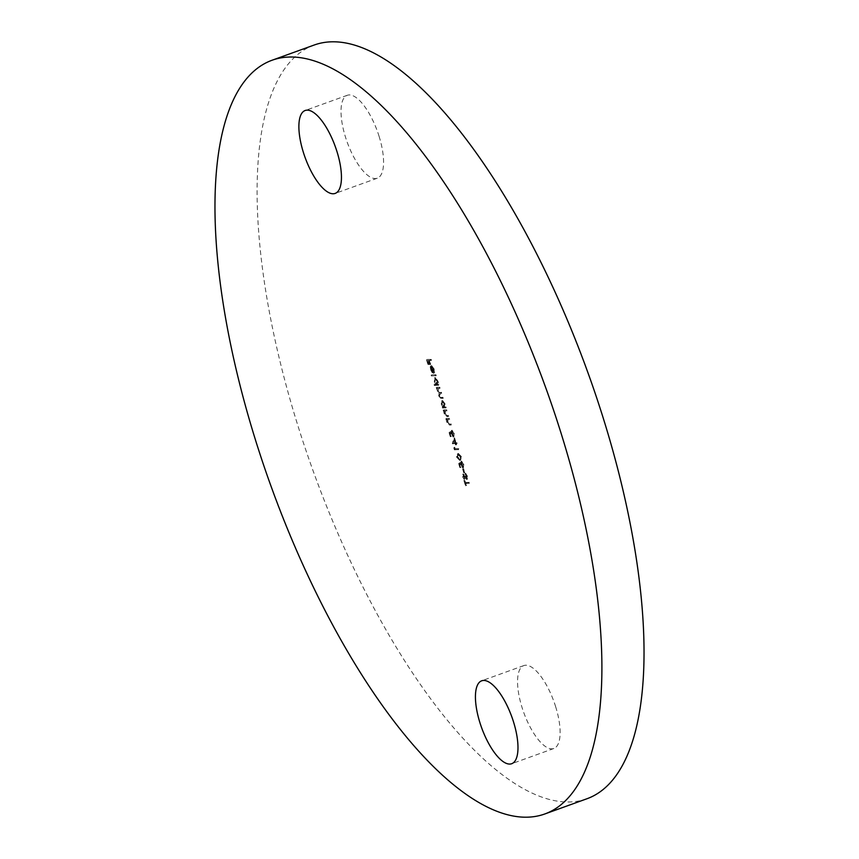 <?xml version="1.0" encoding="UTF-8"?>
<svg xmlns="http://www.w3.org/2000/svg" width="859" height="859" viewBox="0 0 859 859"><rect width="100%" height="100%" fill="white"/><g stroke="black" fill="none" stroke-linecap="round" stroke-linejoin="round"><path stroke-width="0.64" stroke-dasharray="4.29 3.22" d="M555.709 706.871A44.088 16.053 -109.9 0 0 523.861 665.575A44.088 16.053 -109.9 0 0 521.961 707.215A44.088 16.053 -109.9 0 0 553.808 748.511A44.088 16.053 -109.9 0 0 555.709 706.871M379.163 136.57A44.088 16.053 -109.9 0 0 347.326 95.274A44.088 16.053 -109.9 0 0 345.425 136.914A44.088 16.053 -109.9 0 0 377.273 178.21A44.088 16.053 -109.9 0 0 379.163 136.57M314.448 44.936A400.777 145.944 -109.9 0 0 297.203 423.455A400.777 145.944 -109.9 0 0 586.686 798.849M433.935 369.187L434.568 372.699L434.332 369.295L431.669 365.612L430.939 366.471L431.272 369.349L432.775 372.301L434.053 373.096L432.013 366.514L433.935 369.187L433.237 369.445L433.451 372.151L434.149 371.904M433.451 372.151L433.634 369.553L430.96 365.87L431.669 365.612L430.23 366.729L430.574 369.606L431.272 369.349M434.761 384.338L435.041 385.24L439.207 385.197L438.047 381.299L435.32 377.477L434.418 377.767L435.32 377.477L434.987 381.353L436.533 384.327L434.063 384.596L434.343 385.498L435.041 385.24M442.943 406.898L443.223 407.8L446.197 407.767L445.037 403.87L442.31 400.047L441.408 400.337L442.31 400.047L441.977 403.923L443.502 406.898L442.245 407.155L442.525 408.057L443.223 407.8M449.472 418.344L446.497 418.376L447.593 422.08L449.944 424.808L451.458 424.797L451.179 423.895L449.085 423.809L447.915 421.919L447.926 419.407L449.751 419.246L449.472 418.344L446.497 418.376M445.8 418.634L446.895 422.327L449.246 425.065L450.76 425.044L450.481 424.142L448.377 424.056L447.206 422.166L447.217 419.664L449.751 419.246M454.561 437.832L453.09 443.534L455.904 443.512L456.258 444.672L456.312 443.502L457.256 443.491L456.977 442.589L456.032 442.6L454.561 437.832L453.853 438.079L452.328 443.609L453.037 443.351M461.433 456.655L458.255 453.316L456.902 453.67L458.255 453.316L457.16 456.698L460.972 460.059L459.672 460.403L461.433 456.655L460.725 456.913L457.557 453.573L456.462 456.956L457.16 456.698M463.72 468.789L464.504 472.665L463.72 468.789L462.604 469.046L463.312 468.789M465.632 482.35L464.536 480.16L466.169 485.453L465.911 483.252L469.551 483.22L469.272 482.318L464.923 482.608L464.247 480.417L464.944 480.16M467.521 476.348L465.685 473.298L467.113 476.348L467.028 478.323L464.247 474.522L462.625 474.243L463.463 473.964L463.28 476.455L464.794 479.129L463.72 474.866L467.446 479.204L466.609 479.483L467.317 479.225L467.521 476.348L466.824 476.595L464.987 473.545L465.685 473.298M464.987 473.545L466.405 476.605L466.33 478.581L467.113 478.313L465.814 478.227L466.523 477.969M465.814 478.227L462.754 474.222L462.572 476.702L464.096 479.376L462.947 475.134L464.451 475.521M459.297 463.269L460.574 467.393L459.941 463.967L460.832 463.42L463.624 467.726L462.733 468.005L463.43 467.758L463.774 464.236L461.68 461.176L463.377 464.289L463.141 466.856L461.015 462.217L458.599 463.527L459.876 467.65L460.574 467.393M459.876 467.65L459.232 464.225L460.134 463.667L462.733 468.005L463.076 464.483L460.982 461.433L462.668 464.547L462.432 467.103L463.28 466.824L462.432 467.103L460.789 464.687L461.487 464.44M454.722 447.142L455.066 449.601L459.125 449.558L458.846 448.656L455.206 448.688L454.722 447.142L453.788 447.99L454.497 447.743M449.719 432.313L450.996 436.447L450.352 433.022L451.254 432.464L454.046 436.769L453.144 437.059L453.853 436.802L454.196 433.28L452.102 430.219L453.799 433.333L453.552 435.9L451.426 431.261L449.021 432.571L450.299 436.694L450.996 436.447M450.299 436.694L449.654 433.269L450.556 432.721L453.144 437.059L453.488 433.537L451.394 430.477L453.09 433.591L452.854 436.157L453.702 435.878L452.854 436.157L451.211 433.741L451.909 433.484M446.83 409.84L443.867 409.861L444.962 413.566L447.314 416.304L448.827 416.282L448.548 415.38L446.444 415.294L445.273 413.404L445.284 410.892L447.109 410.742L446.83 409.84L443.867 409.861M443.169 410.119L444.253 413.823L446.616 416.551L448.13 416.54L447.85 415.638L445.746 415.552L444.575 413.662L444.586 411.15L447.109 410.742M439.84 387.269L436.877 387.291L439.336 393.068L439.454 395.774L441.633 398.243L443.244 398.232L442.954 397.33L441.354 397.341L439.765 395.612L440.527 393.207L441.687 393.197L441.397 392.295L439.894 392.316L438.208 390.577L438.874 388.182L440.13 388.171L439.84 387.269L436.877 387.291M436.179 387.549L438.627 393.325L438.745 396.02L440.935 398.501L442.535 398.479L442.256 397.577L440.646 397.599L439.067 395.859L439.293 393.54L441.687 393.197M440.978 393.454L440.699 392.552L439.196 392.563L437.51 390.824L437.757 388.493L440.13 388.171M435.975 374.76L431.809 374.803L432.088 375.705L436.254 375.662L435.975 374.76L431.809 374.803M431.218 359.406L427.159 359.449L428.684 364.356L427.857 360.351L429.113 360.34L430.767 364.334L429.521 360.329L431.497 360.308L431.218 359.406L427.159 359.449M463.828 480.417L465.471 485.7L466.169 485.453M465.471 485.7L466.587 485.442M465.879 485.7L465.202 483.51L465.911 483.252M465.202 483.51L469.551 483.22M468.842 483.467L468.563 482.565L469.272 482.318M468.563 482.565L464.923 482.608M465.041 474.404L465.75 474.147M466.405 476.605L467.113 476.348M463.549 474.769L464.247 474.522M462.572 476.702L463.28 476.455M464.096 479.376L464.794 479.129M464.085 478.56L464.794 478.313M462.958 476.605L463.667 476.348M463.753 475.779L464.569 477.132L465.277 476.874M464.569 477.132L466.609 479.483L466.824 476.595M462.604 469.046L463.806 472.912L464.504 472.665M463.806 472.912L464.923 472.654M464.214 472.912L463.022 469.035M460.295 467.65L460.993 467.393M459.232 464.225L459.941 463.967M460.134 463.667L460.832 463.42M460.424 464.859L461.122 464.601M463.076 464.483L463.774 464.236M460.982 461.433L461.68 461.176M461.262 462.335L461.959 462.078M462.668 464.547L463.377 464.289M460.789 464.687L460.306 462.475L461.015 462.217M460.306 462.475L458.599 463.527M456.462 456.956L459.672 460.403L460.725 456.913M459.393 459.501L456.891 456.977L457.836 454.475L460.317 456.945L460.295 459.114L459.393 459.501L460.091 459.254L457.589 456.73L458.534 454.218L461.025 456.698L460.993 458.856L459.393 459.501M457.235 454.572L458.534 454.218L457.235 454.572M456.891 456.977L457.589 456.73M460.317 456.945L461.025 456.698M453.788 447.99L454.368 449.848L455.066 449.601M454.368 449.848L459.125 449.558M458.427 449.815L458.148 448.903L458.846 448.656M458.148 448.903L455.206 448.688M454.508 448.946L454.024 447.399M452.328 443.609L453.09 443.534M452.392 443.792L455.904 443.512M455.195 443.759L455.56 444.919L456.258 444.672M455.56 444.919L456.677 444.661M455.968 444.919L455.614 443.759L456.312 443.502M455.614 443.759L457.256 443.491M456.548 443.749L456.269 442.847L456.977 442.589M456.269 442.847L455.334 442.857L456.032 442.6M455.334 442.857L453.853 438.079M453.992 439.862L454.916 442.857L453.155 442.879L454.69 439.604L455.624 442.61L453.853 442.621L454.69 439.604M454.916 442.857L455.624 442.61M453.155 442.879L453.853 442.621M450.717 436.694L451.415 436.436M449.654 433.269L450.352 433.022M450.556 432.721L451.254 432.464M450.835 433.902L451.544 433.655M453.488 433.537L454.196 433.28M451.394 430.477L452.102 430.219M451.673 431.379L452.382 431.121M453.09 433.591L453.799 433.333M451.211 433.741L450.728 431.519L451.426 431.261M450.728 431.519L449.021 432.571M446.079 419.536L446.777 419.278M446.616 419.525L447.314 419.278M446.895 422.327L447.593 422.08M450.76 425.044L451.458 424.797M450.481 424.142L451.179 423.895M448.377 424.056L449.085 423.809M447.206 422.166L447.915 421.919M447.217 419.664L447.969 419.514L447.217 419.664M449.042 419.503L448.763 418.601M443.448 411.021L444.146 410.763M443.974 411.021L444.683 410.763M444.253 413.823L444.962 413.566M448.13 416.54L448.827 416.282M447.85 415.638L448.548 415.38M445.746 415.552L446.444 415.294M444.575 413.662L445.273 413.404M444.586 411.15L445.338 410.999L444.586 411.15M446.412 410.989L446.132 410.087M442.525 408.057L446.197 407.767M445.488 408.025L445.209 407.123L445.918 406.865M444.694 407.123L444.339 404.117L445.037 403.87M444.339 404.117L441.601 400.305L441.268 404.181L441.977 403.923M441.268 404.181L442.793 407.145L443.502 406.898M442.793 407.145L442.245 407.155M443.985 404.159L443.738 407.134L441.644 404.192L441.891 401.207L443.985 404.159L444.683 403.902L444.436 406.887L442.342 403.934L442.589 400.949L444.683 403.902M443.899 407.112L444.608 406.855L443.899 407.112M441.741 401.228L442.589 400.949L441.741 401.228M441.644 404.192L442.342 403.934M436.458 388.451L437.156 388.204M436.973 388.451L437.671 388.193M436.877 389.471L437.575 389.213M437.188 390.985L437.897 390.738M438.627 393.325L439.336 393.068M438.745 396.02L439.454 395.774M442.535 398.479L443.244 398.232M442.256 397.577L442.954 397.33M439.067 395.859L439.765 395.612M440.699 392.552L441.397 392.295M437.51 390.824L438.208 390.577M439.421 388.418L439.142 387.516M434.343 385.498L439.207 385.197M438.509 385.455L438.23 384.553L438.928 384.295M437.714 384.564L437.349 381.546L438.047 381.299M437.349 381.546L434.622 377.735L434.289 381.611L434.987 381.353M434.289 381.611L435.835 384.574L436.533 384.327M435.835 384.574L434.063 384.596M436.995 381.589L436.748 384.564L434.654 381.621L434.901 378.636L436.995 381.589L437.693 381.332L437.446 384.317L435.352 381.364L435.599 378.379L437.693 381.332M436.92 384.542L437.618 384.284L436.92 384.542M434.761 378.658L435.599 378.379L434.761 378.658M434.654 381.621L435.352 381.364M431.111 375.05L431.39 375.952L432.088 375.705M431.39 375.952L436.254 375.662M435.545 375.909L435.266 375.007M433.87 372.956L434.568 372.699M433.634 369.553L434.332 369.295M430.96 365.87L430.23 366.729L430.96 365.87M430.574 369.606L432.066 372.559L432.775 372.301M432.066 372.559L434.053 373.096M433.344 373.343L431.315 366.772L432.013 366.514M431.315 366.772L433.237 369.445M430.971 366.868L432.7 372.452L430.95 369.649L430.638 367.749L431.68 366.61L433.408 372.194L431.647 369.391L431.68 366.61M432.7 372.452L433.408 372.194M430.638 367.749L431.347 367.491M430.95 369.649L431.647 369.391M426.461 359.706L427.975 364.603L428.684 364.356M427.975 364.603L429.103 364.345M428.394 364.603L427.159 360.597L427.857 360.351M427.159 360.597L429.113 360.34M428.405 360.587L429.64 364.592L430.348 364.334M429.64 364.592L430.767 364.334M430.058 364.581L428.824 360.587L429.521 360.329M428.824 360.587L431.497 360.308M430.799 360.565L430.52 359.663M464.612 476.412L465.31 476.165M449.246 425.065L449.944 424.808M449.085 424.163L449.783 423.906M446.616 416.551L447.314 416.304M446.455 415.649L447.152 415.391M440.935 398.501L441.633 398.243M440.646 397.599L441.354 397.341M439.196 392.563L439.894 392.316M523.861 665.575L481.727 680.79M347.326 95.274L305.192 110.489M377.273 178.21L335.139 193.425M553.808 748.511L511.674 763.726M460.564 459.168L459.866 459.425M448.054 419.342L447.346 419.589M445.413 410.827L444.715 411.085M431.454 365.655L430.756 365.902"/><path stroke-width="1.29" d="M513.575 722.086A44.088 16.053 -109.9 0 0 481.727 680.79A44.088 16.053 -109.9 0 0 479.837 722.43A44.088 16.053 -109.9 0 0 511.674 763.726A44.088 16.053 -109.9 0 0 513.575 722.086M337.039 151.785A44.088 16.053 -109.9 0 0 305.192 110.489A44.088 16.053 -109.9 0 0 303.291 152.129A44.088 16.053 -109.9 0 0 335.139 193.425A44.088 16.053 -109.9 0 0 337.039 151.785M255.069 438.67A400.777 145.944 -109.9 0 0 544.552 814.064A400.777 145.944 -109.9 0 0 561.797 435.545A400.777 145.944 -109.9 0 0 272.314 60.151A400.777 145.944 -109.9 0 0 255.069 438.67M544.552 814.064L586.686 798.849A400.777 145.944 -109.9 0 0 603.931 420.33A400.777 145.944 -109.9 0 0 314.448 44.936L272.314 60.151"/></g></svg>
